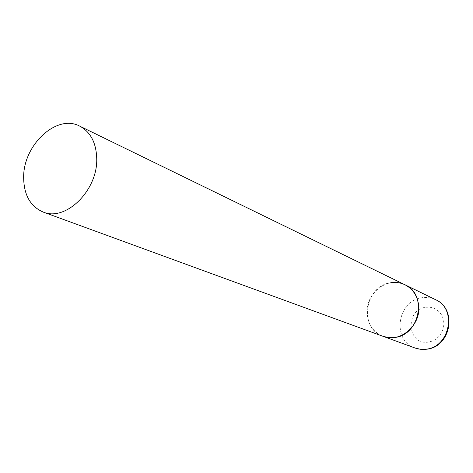 <?xml version="1.0" encoding="UTF-8"?>
<svg xmlns="http://www.w3.org/2000/svg" width="473" height="473" viewBox="0 0 473 473"><rect width="100%" height="100%" fill="white"/><g stroke="black" fill="none" stroke-linecap="round" stroke-linejoin="round"><path stroke-width="0.35" stroke-dasharray="2.37 1.77" d="M404.989 284.776C387.931 275.629 365.044 293.508 367.119 313.865C368.213 324.821 373.528 332.306 383.065 336.321C358.368 328.575 364.707 285.757 390.716 282.753M415.063 348.022C391.502 340.625 397.267 300.361 422.022 297.712C426.788 296.997 431.323 297.659 435.615 299.711M425.747 307.296L429.46 307.166L433.067 307.911L436.39 309.502L439.257 311.855L441.522 314.858L443.065 318.364L443.804 322.196L443.704 326.157L442.758 330.042L441.025 333.654L438.583 336.811L435.568 339.342L432.133 341.128L428.455 342.074C407.212 345.704 404.634 309.632 425.747 307.296M426.758 349.216L426.356 349.269"/><path stroke-width="0.71" d="M390.716 282.753C395.73 281.955 400.489 282.629 404.989 284.776C427.722 294.224 419.746 335.31 394.541 337.503L388.688 337.616L383.065 336.321C399.78 343.321 420.917 325.56 418.717 305.942C417.647 296.098 413.071 289.038 404.989 284.776L435.615 299.711C457.273 308.751 449.935 347.265 425.99 349.192L420.42 349.269L415.063 348.022L418.197 348.932L422.253 349.446L426.356 349.269M23.65 177.416C23.839 194.911 30.331 206.447 43.12 212.028C65.587 221.837 97.734 190.536 96.734 158.733C96.273 142.828 90.585 131.949 79.665 126.102C56.671 113.65 23.201 145.057 23.65 177.416M435.615 299.711C457.704 309.318 450.804 346.869 426.758 349.216M43.12 212.028L415.063 348.022M404.989 284.776L79.665 126.102"/></g></svg>
